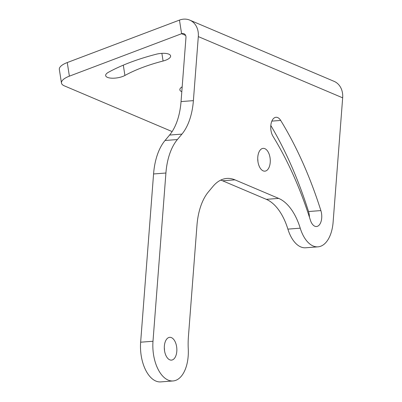 <?xml version="1.0" encoding="UTF-8"?>
<svg xmlns="http://www.w3.org/2000/svg" width="402" height="402" viewBox="0 0 402 402"><rect width="100%" height="100%" fill="white"/><g stroke="black" fill="none" stroke-linecap="round" stroke-linejoin="round"><path stroke-width="0.6" d="M181.925 134.112L177.382 139.549A54.074 29.492 85.6 0 0 165.915 173.021L152.991 341.258A32.336 17.633 85.6 0 0 173.036 380.96A32.336 17.633 85.6 0 0 188.262 348.906A54.074 29.492 -94.4 0 1 188.412 336.73L196.97 225.316A54.074 29.492 -94.4 0 1 208.437 191.849L212.98 186.407A54.074 29.492 -94.4 0 1 226.828 178.438A54.074 29.492 -94.4 0 1 234.964 179.855L278.671 198.397A54.074 29.492 -94.4 0 1 300.234 228.18A32.336 17.633 85.6 0 0 317.987 246.838A32.336 17.633 85.6 0 0 333.122 222.06L342.665 97.837L198.312 36.597L193.392 100.641A54.074 29.492 -94.4 0 1 181.925 134.112L169.579 135.052A54.074 29.492 85.6 0 0 181.046 101.58L185.965 37.537A4.462 3.598 -67 0 0 183.98 33.718A4.462 3.598 -67 0 0 181.593 33.713L69.385 76.159A17.839 6.437 171.1 0 0 61.466 83.038A17.839 6.437 171.1 0 0 64.345 85.857L172.121 131.58M181.804 91.676A11.15 4.025 -8.9 0 1 179.855 89.852A11.15 4.025 -8.9 0 1 182.181 86.802M163.086 61.024A11.15 4.025 -8.9 0 0 170.624 55.913A11.15 4.025 -8.9 0 0 156.137 54.25A111.495 40.235 -8.9 0 0 108.429 72.295A11.15 4.025 -8.9 0 0 105.661 75.606A11.15 4.025 -8.9 0 0 113.047 78.214A11.15 4.025 -8.9 0 0 124.916 75.46A89.199 32.19 -8.9 0 1 163.086 61.024L161.88 53.35M61.466 83.038L59.335 69.425A17.839 6.437 -8.9 0 1 67.255 62.551L69.385 76.159M342.665 97.837A19.231 15.517 -67 0 0 334.102 81.355L189.749 20.115A19.231 15.517 -67 0 0 179.463 20.1L67.255 62.551M198.312 36.597A19.231 15.517 -67 0 0 189.749 20.115M273.018 136.348A11.15 6.08 -94.4 0 1 270.953 124.409A11.15 6.08 -94.4 0 1 276.008 117.278A11.15 6.08 -94.4 0 1 280.691 120.439A319.992 174.518 -94.4 0 1 320.876 210.588A11.15 6.08 -94.4 0 1 316.49 226.517A11.15 6.08 -94.4 0 1 310.404 220.211A297.691 162.358 -94.4 0 0 273.018 136.348M257.788 157.122A11.427 6.231 -94.4 0 1 263.139 148.363A11.427 6.231 -94.4 0 1 270.224 162.398A11.427 6.231 -94.4 0 1 264.873 171.157A11.427 6.231 -94.4 0 1 257.788 157.122M164.363 346.082A11.427 6.231 -94.4 0 1 169.714 337.323A11.427 6.231 -94.4 0 1 176.8 351.358A11.427 6.231 -94.4 0 1 171.448 360.117A11.427 6.231 -94.4 0 1 164.363 346.082M152.991 341.258L140.645 342.197L153.569 173.96A54.074 29.492 -94.4 0 1 165.036 140.489L177.382 139.549M140.645 342.197A32.336 17.633 85.6 0 0 160.689 381.9L173.036 380.96M234.964 179.855L222.618 180.794A54.074 29.492 85.6 0 0 220.748 180.111M222.618 180.794L266.325 199.337A54.074 29.492 85.6 0 1 287.887 229.12A32.336 17.633 85.6 0 0 305.641 247.778L317.987 246.838M169.579 135.052L165.036 140.489M164.307 347.876A11.427 6.231 -94.4 0 1 164.508 350.504M257.732 158.916A11.427 6.231 -94.4 0 1 257.933 161.544M270.817 125.484A319.992 174.518 -94.4 0 1 308.53 211.527A11.15 6.08 -94.4 0 1 309.414 217.115M185.639 35.426L181.593 33.713L179.463 20.1M153.569 173.96L165.915 173.021M278.671 198.397L266.325 199.337M300.234 228.18L287.887 229.12M193.392 100.641L181.046 101.58M124.916 75.46L123.303 65.154M271.858 121.113L280.691 120.439M308.53 211.527L320.876 210.588"/></g></svg>
